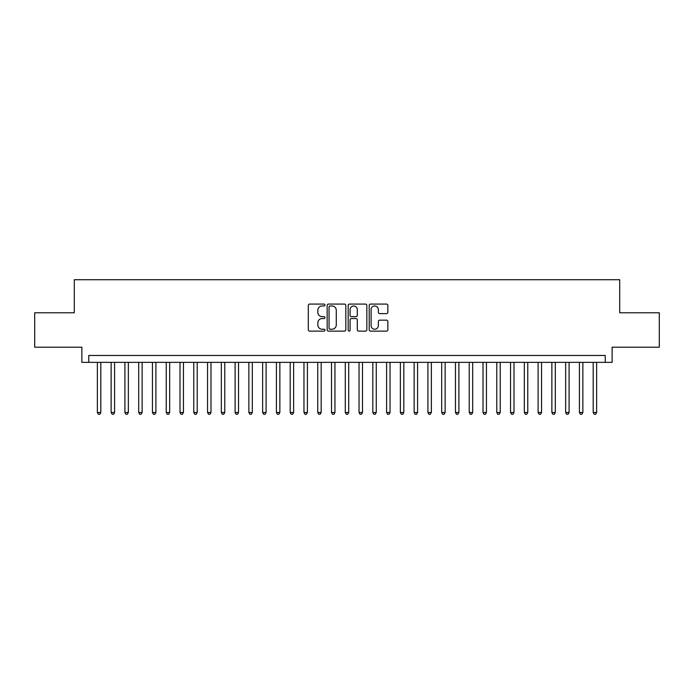 <?xml version="1.0" encoding="UTF-8"?>
<svg xmlns="http://www.w3.org/2000/svg" width="694" height="694" viewBox="0 0 694 694"><rect width="100%" height="100%" fill="white"/><g stroke="black" fill="none" stroke-linecap="round" stroke-linejoin="round"><path stroke-width="1.04" d="M324.966 305.022A0.946 0.946 0 0 0 324.02 304.076L309.654 304.076A1.353 1.353 0 0 0 308.301 305.429L308.301 329.763A1.353 1.353 0 0 0 309.654 331.116L324.02 331.116A0.946 0.946 0 0 0 324.966 330.171A0.946 0.946 0 0 0 324.02 329.225L322.155 329.225A4.329 4.329 0 0 1 317.835 324.896L317.835 322.866A4.329 4.329 0 0 1 322.155 318.537L324.02 318.537A0.946 0.946 0 0 0 324.966 317.592A0.946 0.946 0 0 0 324.02 316.646L322.155 316.646A4.329 4.329 0 0 1 317.835 312.326L317.835 310.296A4.329 4.329 0 0 1 322.155 305.967L324.02 305.967A0.946 0.946 0 0 0 324.966 305.022M386.506 313.61A1.353 1.353 0 0 0 387.859 312.257L387.859 305.429A1.353 1.353 0 0 0 386.506 304.076L370.553 304.076A1.353 1.353 0 0 0 369.208 305.429L369.208 329.763A1.353 1.353 0 0 0 370.553 331.116L386.506 331.116A1.353 1.353 0 0 0 387.859 329.763L387.859 321.513A1.353 1.353 0 0 0 386.506 320.16L379.679 320.16A1.353 1.353 0 0 0 378.334 321.513L378.334 325.607A3.617 3.617 0 0 1 374.717 329.225A3.617 3.617 0 0 1 371.099 325.607L371.099 309.585A3.617 3.617 0 0 1 374.717 305.967A3.617 3.617 0 0 1 378.334 309.585L378.334 312.257A1.353 1.353 0 0 0 379.679 313.61L386.506 313.61M605.237 362.355L612.125 362.355L612.125 347.208L659.3 347.208L659.3 312.777L619.707 312.777L619.707 279.717L74.293 279.717L74.293 312.777L34.7 312.777L34.7 347.208L81.875 347.208L81.875 362.355L605.237 362.355L605.237 355.467L88.763 355.467L88.763 362.355M345.82 305.429A1.353 1.353 0 0 0 344.467 304.076L328.514 304.076A1.353 1.353 0 0 0 327.16 305.429L327.16 329.763A1.353 1.353 0 0 0 328.514 331.116L344.467 331.116A1.353 1.353 0 0 0 345.82 329.763L345.82 305.429M349.533 304.076L365.486 304.076A1.353 1.353 0 0 1 366.84 305.429L366.84 329.763A1.353 1.353 0 0 1 365.486 331.116L358.659 331.116A1.353 1.353 0 0 1 357.306 329.763L357.306 319.891A1.353 1.353 0 0 0 355.953 318.537L351.424 318.537A1.353 1.353 0 0 0 350.08 319.891L350.08 330.171A0.946 0.946 0 0 1 349.125 331.116A0.946 0.946 0 0 1 348.18 330.171L348.18 305.429A1.353 1.353 0 0 1 349.533 304.076M329.997 305.967A0.946 0.946 0 0 0 329.051 306.913L329.051 328.271A0.946 0.946 0 0 0 329.997 329.225L331.958 329.225A4.329 4.329 0 0 0 336.286 324.896L336.286 310.296A4.329 4.329 0 0 0 331.958 305.967L329.997 305.967M357.306 309.654A3.617 3.617 0 0 0 353.688 306.037A3.617 3.617 0 0 0 350.08 309.654L350.08 315.293A1.353 1.353 0 0 0 351.424 316.646L355.953 316.646A1.353 1.353 0 0 0 357.306 315.293L357.306 309.654M97.368 362.355L97.368 412.488L100.812 412.488L100.812 362.355M100.812 412.488L99.78 414.283L98.401 414.283L97.368 412.488M111.135 362.355L111.135 412.488L114.579 412.488L114.579 362.355M114.579 412.488L113.547 414.283L112.176 414.283L111.135 412.488M124.911 362.355L124.911 412.488L128.355 412.488L128.355 362.355M128.355 412.488L127.323 414.283L125.944 414.283L124.911 412.488M138.687 362.355L138.687 412.488L142.131 412.488L142.131 362.355M142.131 412.488L141.099 414.283L139.72 414.283L138.687 412.488M152.454 362.355L152.454 412.488L155.898 412.488L155.898 362.355M155.898 412.488L154.866 414.283L153.487 414.283L152.454 412.488M166.23 362.355L166.23 412.488L169.674 412.488L169.674 362.355M169.674 412.488L168.642 414.283L167.263 414.283L166.23 412.488M180.006 362.355L180.006 412.488L183.45 412.488L183.45 362.355M183.45 412.488L182.418 414.283L181.039 414.283L180.006 412.488M193.773 362.355L193.773 412.488L197.217 412.488L197.217 362.355M197.217 412.488L196.185 414.283L194.806 414.283L193.773 412.488M207.549 362.355L207.549 412.488L210.993 412.488L210.993 362.355M210.993 412.488L209.961 414.283L208.582 414.283L207.549 412.488M221.325 362.355L221.325 412.488L224.769 412.488L224.769 362.355M224.769 412.488L223.737 414.283L222.358 414.283L221.325 412.488M235.093 362.355L235.093 412.488L238.536 412.488L238.536 362.355M238.536 412.488L237.504 414.283L236.125 414.283L235.093 412.488M248.868 362.355L248.868 412.488L252.312 412.488L252.312 362.355M252.312 412.488L251.28 414.283L249.901 414.283L248.868 412.488M262.644 362.355L262.644 412.488L266.088 412.488L266.088 362.355M266.088 412.488L265.047 414.283L263.677 414.283L262.644 412.488M276.412 362.355L276.412 412.488L279.856 412.488L279.856 362.355M279.856 412.488L278.823 414.283L277.444 414.283L276.412 412.488M290.187 362.355L290.187 412.488L293.631 412.488L293.631 362.355M293.631 412.488L292.599 414.283L291.22 414.283L290.187 412.488M303.963 362.355L303.963 412.488L307.407 412.488L307.407 362.355M307.407 412.488L306.366 414.283L304.996 414.283L303.963 412.488M317.731 362.355L317.731 412.488L321.175 412.488L321.175 362.355M321.175 412.488L320.142 414.283L318.763 414.283L317.731 412.488M331.506 362.355L331.506 412.488L334.95 412.488L334.95 362.355M334.95 412.488L333.918 414.283L332.539 414.283L331.506 412.488M345.282 362.355L345.282 412.488L348.718 412.488L348.718 362.355M348.718 412.488L347.685 414.283L346.315 414.283L345.282 412.488M359.05 362.355L359.05 412.488L362.494 412.488L362.494 362.355M362.494 412.488L361.461 414.283L360.082 414.283L359.05 412.488M372.825 362.355L372.825 412.488L376.269 412.488L376.269 362.355M376.269 412.488L375.237 414.283L373.858 414.283L372.825 412.488M386.593 362.355L386.593 412.488L390.037 412.488L390.037 362.355M390.037 412.488L389.004 414.283L387.634 414.283L386.593 412.488M400.369 362.355L400.369 412.488L403.813 412.488L403.813 362.355M403.813 412.488L402.78 414.283L401.401 414.283L400.369 412.488M414.144 362.355L414.144 412.488L417.588 412.488L417.588 362.355M417.588 412.488L416.556 414.283L415.177 414.283L414.144 412.488M427.912 362.355L427.912 412.488L431.356 412.488L431.356 362.355M431.356 412.488L430.323 414.283L428.953 414.283L427.912 412.488M441.688 362.355L441.688 412.488L445.132 412.488L445.132 362.355M445.132 412.488L444.099 414.283L442.72 414.283L441.688 412.488M455.464 362.355L455.464 412.488L458.908 412.488L458.908 362.355M458.908 412.488L457.875 414.283L456.496 414.283L455.464 412.488M469.231 362.355L469.231 412.488L472.675 412.488L472.675 362.355M472.675 412.488L471.642 414.283L470.263 414.283L469.231 412.488M483.007 362.355L483.007 412.488L486.451 412.488L486.451 362.355M486.451 412.488L485.418 414.283L484.039 414.283L483.007 412.488M496.783 362.355L496.783 412.488L500.227 412.488L500.227 362.355M500.227 412.488L499.194 414.283L497.815 414.283L496.783 412.488M510.55 362.355L510.55 412.488L513.994 412.488L513.994 362.355M513.994 412.488L512.961 414.283L511.582 414.283L510.55 412.488M524.326 362.355L524.326 412.488L527.77 412.488L527.77 362.355M527.77 412.488L526.737 414.283L525.358 414.283L524.326 412.488M538.102 362.355L538.102 412.488L541.546 412.488L541.546 362.355M541.546 412.488L540.513 414.283L539.134 414.283L538.102 412.488M551.869 362.355L551.869 412.488L555.313 412.488L555.313 362.355M555.313 412.488L554.28 414.283L552.901 414.283L551.869 412.488M565.645 362.355L565.645 412.488L569.089 412.488L569.089 362.355M569.089 412.488L568.056 414.283L566.677 414.283L565.645 412.488M579.421 362.355L579.421 412.488L582.865 412.488L582.865 362.355M582.865 412.488L581.824 414.283L580.453 414.283L579.421 412.488M593.188 362.355L593.188 412.488L596.632 412.488L596.632 362.355M596.632 412.488L595.599 414.283L594.22 414.283L593.188 412.488"/></g></svg>
